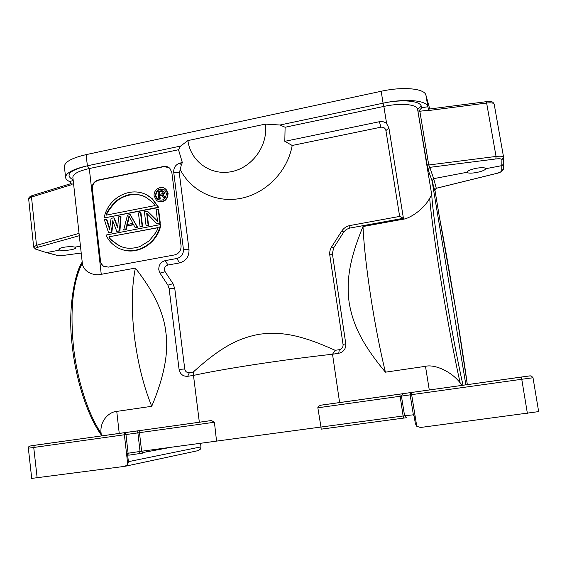 <?xml version="1.0" encoding="UTF-8"?>
<svg xmlns="http://www.w3.org/2000/svg" width="567" height="567" viewBox="0 0 567 567"><rect width="100%" height="100%" fill="white"/><g stroke="black" fill="none" stroke-linecap="round" stroke-linejoin="round"><path stroke-width="0.85" d="M329.03 404.065L321.276 405.15C318.881 405.837 317.74 406.723 317.853 407.793L320.972 427.043L403.109 415.987L399.813 394.143L402.783 393.696L401.429 396.12L404.59 415.802L403.109 415.987L403.669 418.092L406.624 417.716L404.59 415.802L413.371 414.796L410.147 394.866L411.096 392.527L521.321 377.041L521.76 379.273L411.649 394.653L416.766 426.285L420.494 427.49L538.65 411.607L533.015 377.75L521.76 379.273L527.395 413.442M414.144 416.298L413.371 414.796L413.882 414.732L415.37 423.641L416.766 426.285M402.783 393.696L530.301 375.815M428.092 169.689L427.1 164.827L428.744 164.99L429.786 167.35L428.092 169.689L432.068 180.873L433.677 178.655L467.13 172.262C467.492 170.844 470.511 169.526 476.181 168.293C481.794 167.35 484.976 167.478 485.713 168.661L485.721 168.711C485.21 170.057 482.17 171.319 476.599 172.496C471.057 173.438 467.903 173.367 467.13 172.283L467.13 172.262M427.1 164.827L417.553 109.006C416.483 104.2 400.295 102.833 383.859 106.419L383.079 103.18C405.143 98.346 426.738 100.281 427.858 106.731L421.756 107.78L418.687 111.068L419.842 111.252L428.744 164.99L496.047 156.442C500.618 155.939 503.135 156.223 503.609 157.293L501.923 159.703L501.724 170.88C501.434 171.737 499.527 172.623 495.99 173.545L436.285 188.265L434.74 189.988M463.033 385.213C457.895 362.979 450.063 321.645 443.514 281.686C436.966 241.698 432.472 207.99 431.749 194.864L429.68 198.252C430.913 213.879 435.428 247.028 441.594 284.414C447.717 321.709 455.025 360.321 460.121 382.817L462.105 385.34M465.868 384.816L432.068 180.873L434.747 190.377M439.404 217.041L434.839 189.534L439.404 217.041C448.164 261.883 462.048 345.055 467.321 384.61L456.151 311.68L439.475 217.43M418.198 110.997L418.687 111.068M421.756 107.78L421.274 106.213C420.147 100.713 401.783 99.09 383.079 103.18L381.18 91.266L86.106 154.635C71.761 157.995 64.525 161.999 64.404 166.634L65.588 177.478C65.729 173.006 72.987 169.115 87.375 165.798L180.625 146.052L187.925 140.573L265.299 124.109C268.453 145.145 252.421 167.605 231.527 171.638C210.669 175.983 190.413 161.248 187.925 140.573M159.993 273.103L165.117 271.713L172.992 283.684L167.896 285.158L159.993 273.103L158.781 269.757C158.654 264.959 160.815 261.911 165.273 260.614L176.897 258.488C181.39 257.177 183.573 254.115 183.432 249.296L173.715 172.184C173.58 167.478 175.727 164.43 180.171 163.034L181.249 165.132L180.235 169.576C191.136 191.185 216.381 203.376 241.315 198.273C266.242 193.241 287.675 171.156 292.196 145.471L284.811 141.332L285.102 127.249L280.02 125.009L383.079 103.18M285.102 127.249L383.859 106.419L386.63 123.627C384.589 121.834 382.193 121.196 379.429 121.707L284.811 141.332M280.02 125.009L265.299 124.109M86.106 154.635L87.375 165.798L89.295 168.548L101.252 274.322C94.143 276.257 83.604 271.983 82.399 263.811L72.859 177.336C72.98 173.963 78.459 171.028 89.295 168.548L178.513 149.731L180.625 146.052M178.513 149.731L182.347 162.587L181.249 165.132M386.63 123.627L388.919 127.993L385.921 130.566L399.643 216.417L349.988 225.524C346.472 226.24 343.715 228.104 341.717 231.102L331.631 246.872C330.015 249.473 329.413 252.258 329.817 255.242L343.056 344.545C343.191 347.295 341.936 349.003 339.3 349.683L335.168 350.321L332.524 354.233L339.612 402.584M429.269 389.94L425.491 366.325L385.411 372.179C362.214 344.162 352.972 325.047 349.166 302.65C346.182 280.006 349.633 258.97 362.986 226.545L401.96 219.429L401.826 218.578L403.406 218.274L388.919 127.993M401.96 219.429C410.473 218.734 424.279 208.557 429.68 198.252M425.491 366.325C433.939 364.085 450.836 370.811 460.121 382.817M401.826 218.578L349.506 228.14L346.267 229.465L343.808 231.974L341.717 231.102M199.343 422.245L193.482 375.418C208.252 372.179 228.898 368.515 255.419 364.432C282.309 360.35 308.009 356.948 332.524 354.233L338.74 353.284C343.673 352.015 346.019 348.804 345.771 343.652L332.382 253.655L333.637 247.885L343.808 231.974M165.117 271.713L164.465 269.92C164.402 267.355 165.557 265.725 167.945 265.03L179.505 262.932C186.04 261.033 189.208 256.589 189.002 249.579L179.278 172.914L180.235 169.576M335.168 350.321C300.694 334.7 281.09 331.383 259.239 334.275C237.63 338.301 220.109 347.72 193.205 372.072L189.364 372.661C186.855 372.781 185.317 371.555 184.743 368.982L174.778 288.582L172.992 283.684M292.196 145.471L380.84 127.206C383.547 126.916 385.241 128.036 385.921 130.566M403.406 218.274L399.643 216.417M320.972 427.043L321.184 429.162L403.661 418.092M501.923 159.703C501.667 158.788 499.647 158.54 495.863 158.958L429.786 167.35L433.677 178.655L436.285 188.265L434.726 190.179M485.721 168.711L502.064 165.592L503.751 163.615L503.645 157.782M495.863 158.958L496.047 156.442L486.635 103.045C491.171 102.549 493.687 102.932 494.19 104.186L494.197 104.293M486.047 101.72L486.635 103.045L428.666 110.537L428.602 110.154L419.842 111.252M427.936 107L428.602 110.154L428.475 109.147L485.891 101.734M429.751 108.984L425.93 95.185C424.747 88.495 403.172 86.375 381.18 91.266M73.221 180.611L69.429 181.497C67.062 180.334 65.786 178.995 65.588 177.478M69.805 181.681L71.733 184.651L31.504 197.061L36.508 245.334L37.946 247.255L79.302 235.709M33.673 247.184L28.669 198.967L31.504 197.061L32 195.679L71.173 183.559M33.623 247.028L36.508 245.334L79.047 233.384M73.561 183.708L71.697 184.289M146.314 451.906L146.158 450.616M31.724 478.406L124.946 466.329L127.752 464.38L124.379 434.769L29.619 448.043M30.951 445.832L125.073 432.593L125.966 434.549L128.099 453.224L140.042 451.452L137.901 432.919L136.867 430.97L140.006 430.537L139.475 432.706L141.622 451.226L142.629 453.125L139.51 453.572M206.119 421.295L211.47 420.544L214.411 422.238L124.379 434.769L124.825 432.621L136.867 430.97M101.11 433.308C88.005 413.917 76.921 379.507 73.327 345.239C70.003 308.817 72.994 281.43 82.307 263.088M101.252 274.322L135.371 268.092C153.756 291.481 163.941 313.041 165.911 332.786C168.775 352.525 164.047 377.034 151.729 406.298L116.752 411.408C109.318 411.762 100.019 420.537 100.99 432.231L101.394 435.91M193.205 372.072L193.482 375.418L187.705 376.297C183.013 376.516 180.136 374.213 179.08 369.401L169.122 288.532L167.896 285.158M180.171 163.034L182.347 162.587M100.161 260.806L101.217 263.938L103.074 265.966L108.254 267.128L174.537 254.93C179.023 253.619 181.199 250.557 181.064 245.745L171.858 172.566L169.887 168.385C168.123 166.677 165.996 166.046 163.516 166.492L98.304 180.015C94.037 181.362 91.953 184.346 92.038 188.96L100.161 260.806L101.55 264.038L103.449 266.221M127.752 464.38L128.376 461.673L127.476 453.317L128.099 453.224L127.993 454.833L128.773 455.181L139.482 453.579L140.042 451.452L216.551 441.119L214.411 422.238M142.055 452.7L171.794 447.157M200.548 443.281L200.959 446.874L200.569 449.029L198.273 450.602L125.505 466.209M127.993 454.833L127.476 453.317M45.792 252.407L35.466 249.069L33.651 247.021M80.45 246.113L74.986 247.155L75.843 247.772C75.751 248.466 74.185 249.119 71.137 249.735C66.374 250.529 62.611 250.635 59.847 250.047L58.918 249.352C58.975 248.615 60.527 247.935 63.582 247.311C68.451 246.503 72.257 246.454 74.986 247.155M59.847 250.047L46.742 252.549L56.835 255.292L46.395 252.57M151.729 406.298C143.331 385.517 137.505 361.81 134.237 335.175C131.31 308.675 131.686 286.314 135.371 268.092M87.375 165.798C70.223 170.143 65.113 174.622 72.044 179.229L73.122 179.767M105.221 267.007L103.775 266.32M168.923 167.563L163.799 166.67L98.63 180.186C94.37 181.532 92.279 184.509 92.371 189.123L100.494 260.912M147.144 213.653L148.575 225.468L146.073 225.659L148.575 225.468M157.513 221.073L147.491 211.2L157.548 221.328L156.095 209.507L158.59 209.322L160.298 223.207L156.761 223.596L146.676 213.171L148.136 225.262M140.106 226.814L138.447 212.979L140.503 212.575L140.949 212.788L142.608 226.616L140.106 226.814L142.608 226.616M126.172 229.791L127.114 225.999L126.654 225.801L125.711 229.592L126.172 229.791L123.67 229.989L125.711 229.592M133.614 224.745L127.114 225.999M123.67 229.989L127.483 215.134L130.204 214.595L137.76 227.551L135.258 227.75L133.472 224.482L126.654 225.801M113.124 221.732L111.805 232.562L108.623 232.888L104.356 219.684L106.376 219.287L109.608 229.408L111.089 218.359L113.783 217.827L117.716 227.835L118.517 216.899L120.544 216.495L119.446 230.804L116.738 231.322L112.741 220.726L111.323 232.371L108.623 232.888M120.544 216.495L121.019 216.707L119.913 230.996L116.738 231.322M117.773 226.991L114.265 218.04L113.783 217.827M109.729 228.487L106.858 219.493L106.376 219.287M104.08 217.976C108.517 195.119 135.633 183.743 151.97 198.634L158.335 207.281L104.08 217.976L158.76 207.501L152.403 198.868L147.25 195.261M121.239 249.189C136.64 255.802 157.413 243.973 160.886 224.773L160.461 224.567C156.272 246.447 131.26 257.9 115.051 246.007C110.983 243.094 107.978 239.444 106.036 235.05L160.461 224.567M157.69 201.065C163.898 202.866 167.371 200.328 168.094 193.475L166.11 189.442L164.777 188.471M146.073 225.659L144.401 211.803L147.491 211.2M160.298 223.207L156.761 223.596M158.165 209.095L159.873 223.001M140.503 212.575L142.161 226.417M137.76 227.551L135.258 227.75M130.204 214.595L137.306 227.353M132.99 223.37L126.859 224.56L128.985 216.041L132.99 223.37M127.391 224.454L129.333 216.679M111.805 232.562L111.323 232.371M119.913 230.996L119.446 230.804M158.76 207.501L158.335 207.281M106.171 215.006C106.128 212.49 111.777 205.608 114.435 202.667C117.865 199.18 122.444 196.593 128.17 194.906C133.663 193.779 138.979 194.261 144.11 196.338C146.435 197.458 149.745 199.931 154.026 203.773C155.223 204.744 155.486 205.36 154.812 205.623L106.383 215.099M106.561 215.12C106.546 213.1 110.664 207.834 113.4 204.581C116.129 201.292 119.495 198.755 123.486 196.983C131.268 193.68 138.66 193.716 145.662 197.096M109.466 236.722C106.95 237.715 115.64 243.066 117.107 244.405C123.358 248.644 130.949 249.374 139.872 246.602L149.022 240.968L153.607 235.468C156.159 232.172 157.669 229.543 158.143 227.58L109.466 236.722L158.221 227.672M121.621 246.808L117.575 244.583C116.115 243.243 107.432 237.899 109.948 236.907M167.683 193.234C168.753 199.464 160.56 204.389 156.286 200.116L154.16 195.941C153.09 189.633 161.453 184.722 165.692 189.201L167.683 193.234M166.457 193.475L164.82 190.158C159.49 187.599 156.343 189.442 155.379 195.693L157.109 199.109C162.417 201.547 165.529 199.669 166.457 193.475M158.292 199.91L155.805 195.934C156.322 190.477 159.086 188.357 164.097 189.591M162.162 195.161L159.83 195.629L160.248 199.031L158.902 198.974L159.823 198.79L159.405 195.388L162.013 194.871L163.657 198.032L165.153 198.053L163.657 198.032M165.153 198.053L163.31 194.601L164.267 193.418L163.856 192.007L164.359 192.9M164.274 192.256L163.523 191.242L163.856 192.007M160.248 199.031L159.823 198.79M159.83 195.629L159.405 195.388M158.902 198.974L157.966 191.37L161.645 190.625L163.105 191.001M164.061 191.795L163.643 191.554M164.267 193.418L163.842 193.177L162.892 194.361L164.735 197.812M163.941 192.66L163.842 193.177M163.884 194.155L163.466 193.914M163.31 194.601L162.892 194.361M161.9 191.405L158.987 191.993L159.284 194.417L162.637 193.581L162.935 192.192L161.9 191.405L162.679 191.703M158.987 191.993L162.318 191.653M159.667 194.339L159.412 192.234M362.986 226.545C363.865 244.979 366.424 268.17 370.655 296.13C375.028 324.267 379.947 349.619 385.411 372.179M317.853 407.793L411.649 394.653L411.472 392.442L402.386 393.81M321.928 405.036L399.848 394.115M421.274 106.213L417.553 109.006L431.749 194.864M338.74 353.284L339.3 349.683M343.056 344.545L345.771 343.652M332.382 253.655L329.817 255.242M331.631 246.879L333.637 247.885M380.84 127.206L379.429 121.707M349.988 225.524L349.506 228.14M216.551 441.112L320.972 427.036M503.269 169.561C502.242 171.468 499.867 172.8 496.139 173.537L495.99 173.545M501.724 170.88L503.361 169.016M425.93 95.185L427.858 106.731M32.333 195.58L32.014 195.672C29.753 196.522 28.641 197.564 28.676 198.797M37.153 477.868L33.729 447.427L34.353 445.308L139.893 430.573M140.006 430.537L211.002 420.586M116.752 411.408L119.24 433.408M179.278 172.914L173.715 172.184M183.432 249.296L189.002 249.579M179.505 262.932L176.897 258.488M165.273 260.614L167.945 265.03M174.778 288.582L169.122 288.532M179.08 369.401L184.743 368.982M189.364 372.661L187.705 376.297M128.376 461.673L200.959 446.874M36.494 249.239C35.005 248.672 35.494 248.006 37.946 247.255M81.209 253.031L64.425 255.27L56.835 255.292M64.425 255.27L81.216 253.052M73.1 179.548L72.044 179.229M157.917 227.707L157.491 227.502M533.008 377.75L531.506 376.077C529.592 375.793 530.308 375.871 521.321 377.041L521.307 377.012M402.414 393.796L321.276 405.15M496.04 173.566L436.243 188.308M503.723 163.948L503.361 168.952M486.039 101.713C493.949 101.273 492.61 102.251 494.169 104.108M494.19 104.186L503.638 157.541M28.35 448.235L31.724 478.442M28.378 448.199C28.917 447.625 26.621 446.158 34.353 445.308M82.215 262.145C75.411 271.302 67.799 306.456 71.839 342.099C75.248 378.494 87.12 415.164 101.302 435.017M139.886 430.58L211.47 420.544M45.743 252.379L36.068 249.26M64.454 255.285L56.48 255.313M148.171 451.559L148.03 450.361M152.403 198.868L151.97 198.634M117.107 244.405L117.575 244.583M166.11 189.442L165.692 189.201M157.534 199.343L157.109 199.109"/></g></svg>
